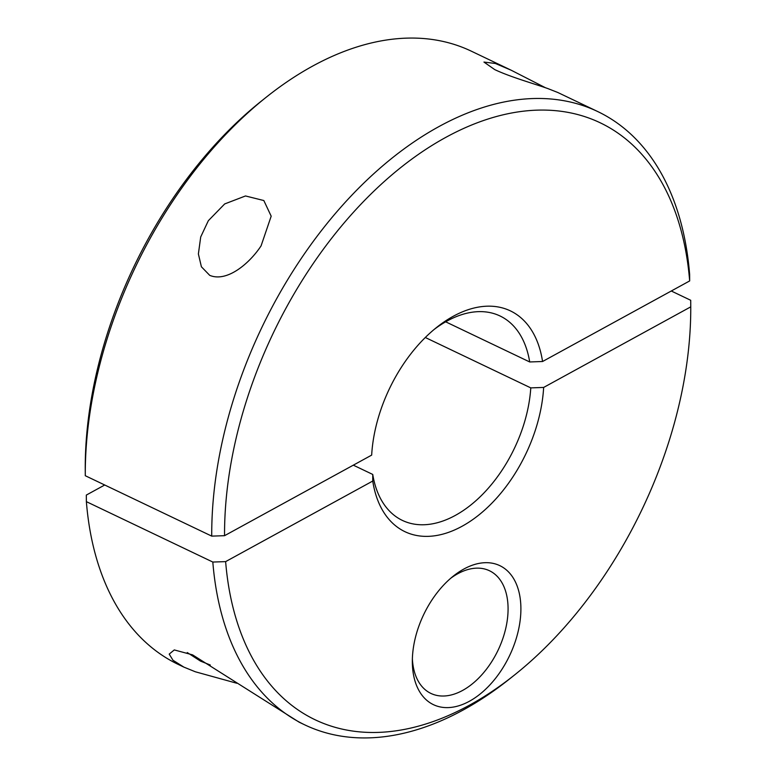 <?xml version="1.0" encoding="UTF-8"?>
<svg xmlns="http://www.w3.org/2000/svg" width="776" height="776" viewBox="0 0 776 776"><rect width="100%" height="100%" fill="white"/><g stroke="black" fill="none" stroke-linecap="round" stroke-linejoin="round"><path stroke-width="1.16" d="M353.322 465.163L372.752 474.446L372.752 481.042A122.346 75.592 115.5 0 0 462.05 526.273A122.346 75.592 115.5 0 0 543.646 387.437L530.784 387.884L425.316 337.502M372.752 474.446A113.277 69.995 115.5 0 0 402.395 520.415A113.277 69.995 115.5 0 0 455.299 515.419A113.277 69.995 115.5 0 0 530.784 387.884M372.752 481.042L225.632 561.62L212.818 562.047A339.839 209.986 115.5 0 0 304.735 724.852A339.839 209.986 115.5 0 0 463.447 709.856A339.839 209.986 115.5 0 0 509.531 678.971L514.401 675.091A330.78 204.379 115.5 0 0 690.756 306.85L543.646 387.437M671.279 291L690.718 300.283L690.756 306.85M225.632 561.62A330.78 204.379 115.5 0 0 469.548 705.151A330.78 204.379 115.5 0 0 514.401 675.091M412.376 658.775A67.968 42.001 115.5 0 0 430.893 693.414A67.968 42.001 115.5 0 0 462.632 690.417A67.968 42.001 115.5 0 0 505.894 627.765A67.968 42.001 115.5 0 0 489.481 570.748A67.968 42.001 115.5 0 0 457.743 573.755A67.968 42.001 115.5 0 0 450.904 578.12M463.844 569.041A77.028 47.598 -64.5 0 1 520.832 605.455A77.028 47.598 -64.5 0 1 469.393 701.262A77.028 47.598 -64.5 0 1 412.337 662.015A77.028 47.598 -64.5 0 1 453.397 576.044A77.028 47.598 -64.5 0 1 463.844 569.041M236.835 683.258L195.329 671.773L183.883 667.117L172.999 660.269L169.207 654.1L174.28 649.929L192.574 654.857L299.138 722.175L304.735 724.852M212.818 562.047L86.369 501.645L86.33 495.069L104.721 485M86.369 501.645A339.839 209.986 115.5 0 0 178.286 664.45L183.883 667.117M689.67 280.931L689.631 274.355A339.839 209.986 115.5 0 0 597.714 111.55L557.779 92.48L548.089 88.668C536.371 84.4 510.637 77.173 494.71 69.588L483.952 62.07L495.369 63.477L511.2 70.228L471.265 51.148A339.839 209.986 115.5 0 0 312.553 66.144A339.839 209.986 115.5 0 0 266.469 97.029A339.839 209.986 115.5 0 0 85.282 475.717L211.732 536.119L224.545 535.692L371.665 455.114A122.346 75.592 115.5 0 1 436.665 327.394A122.346 75.592 115.5 0 1 453.252 316.278A122.346 75.592 115.5 0 1 542.56 361.509L689.67 280.931A330.78 204.379 115.5 0 0 445.754 137.4A330.78 204.379 115.5 0 0 224.545 535.692M445.666 321.817L529.698 361.955A113.277 69.995 115.5 0 0 500.054 315.987A113.277 69.995 115.5 0 0 447.151 320.983A113.277 69.995 115.5 0 0 434.191 329.422M511.2 70.228L545.509 87.766M597.714 111.55A339.839 209.986 115.5 0 0 439.003 126.546A339.839 209.986 115.5 0 0 211.732 536.119M208.346 220.694L224.691 203.933L245.507 195.959L263.83 200.538L271.183 216.174L261.075 245.876C249.309 263.753 226.805 282.522 209.724 275.354L201.401 266.779L198.384 253.956L200.712 236.942L208.346 220.694M529.698 361.955L542.56 361.509M266.469 97.029L261.599 100.909A330.78 204.379 115.5 0 0 85.244 469.15L85.282 475.717M210.286 665.013L200.547 661.133L187.258 652.548"/></g></svg>
